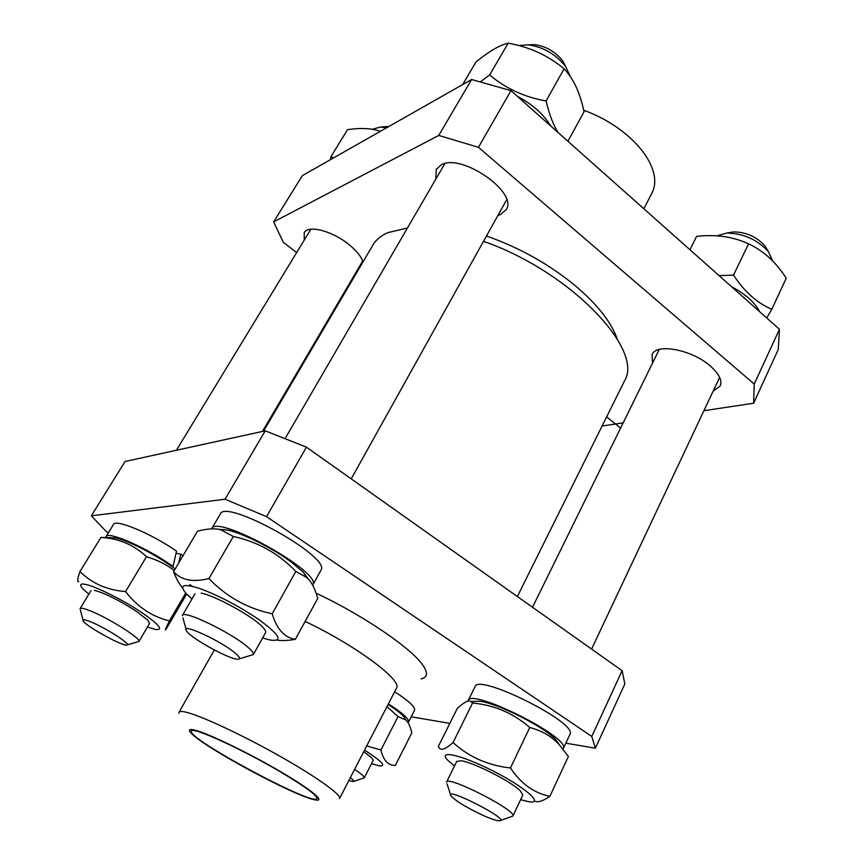 <?xml version="1.0" encoding="UTF-8"?>
<svg xmlns="http://www.w3.org/2000/svg" width="864" height="864" viewBox="0 0 864 864"><rect width="100%" height="100%" fill="white"/><g stroke="black" fill="none" stroke-linecap="round" stroke-linejoin="round"><path stroke-width="1.3" d="M407.43 228.02L387.828 232.643C380.581 235.85 375.44 240.278 372.395 245.938L263.488 431.212M623.938 382.061L624.424 381.078C644.576 349.844 570.488 271.598 483.516 241.315M422.82 665.15C411.458 648.259 363.204 615.308 316.116 593.147C363.204 615.308 411.458 648.259 422.82 665.15C428.198 672.926 427.626 677.506 421.092 678.888M305.122 621.454C354.899 644.836 402.581 680.292 396.554 688.068L396.392 688.37M265.226 430.834L125.042 461.495L91.336 515.83L225.04 499.241L266.544 516.65L306.428 447.152L265.226 430.834L225.04 499.241M565.823 743.17L595.382 748.213L624.845 683.964L622.102 670.702L306.428 447.152M411.21 716.796L449.831 723.384M622.102 670.702L591.797 736.452L595.382 748.213M591.797 736.452L266.544 516.65M108.41 532.764L105.948 531.198L91.336 515.83M189.788 584.604L192.521 586.343M282.938 773.345C305.759 787.082 317.099 795.474 316.98 798.509C315.544 807.592 186.592 738.439 191.408 731.182C190.901 725.717 243.594 749.758 282.938 773.345M179.01 713.318L178.978 712.314C179.399 711.277 181.548 711.191 185.425 712.055C199.692 715.187 240.311 733.957 277.808 755.039C315.371 776.11 341.485 794.74 339.606 798.444L339.498 798.638M194.843 730.123C207.965 733.32 247.925 752.566 279.85 771.239C311.926 789.944 326.786 802.58 314.636 799.783C294.97 796.176 207.414 749.228 192.154 734.108C187.769 729.961 188.665 728.633 194.843 730.123M346.075 290.704L345.481 290.25M296.644 252.601L283.295 242.309L273.661 221.886L438.761 135.421L478.451 147.323L754.218 384.048L753.602 403.24L703.912 410.702M623.171 422.852L602.089 426.017M617.209 338.936C611.41 322.358 597.553 304.711 575.651 286.016C549.223 264.265 519.491 247.601 486.464 236.023M713.124 391.165L720.241 385.906C722.336 380.376 719.021 373.734 710.294 366.001C691.837 349.553 656.046 342.922 652.072 354.661L652.547 363.085M497.945 215.406L500.375 214.639L506.315 209.563C518.173 192.197 461.322 152.82 441.18 164.851L436.288 169.366L435.823 179.129M363.01 261.911C361.141 256.381 356.314 250.474 348.505 244.199C331.83 230.688 307.8 224.672 304.204 232.805L304.279 240.052M356.292 271.879L357.232 271.728M273.661 221.886L302.357 175.619L471.604 79.51L438.761 135.421M478.451 147.323L510.97 90.644L471.604 79.51M510.97 90.644L779.447 329.303L754.218 384.048M753.602 403.24L778.248 349.499L779.447 329.303M651.92 193.126L652.32 192.337C656.338 183.956 655.387 173.869 649.469 162.054C645.17 153.814 638.712 145.746 630.104 137.84C616.691 125.809 601.214 116.597 583.654 110.225M484.456 815.994C467.521 808.186 456.376 801.522 451.019 795.992C443.426 785.473 511.456 820.26 499.478 820.8C496.908 820.822 491.897 819.223 484.456 815.994M500.418 820.476L512.892 816.07C517.298 810.713 447.044 774.889 446.526 782.168M716.796 235.894L726.505 233.086C743.18 233.258 757.134 239.447 768.388 251.651L772.74 261.101M767.189 249.685L764.802 245.743C756.421 236.65 746.01 232.038 733.558 231.919L729.572 232.578M719.096 275.648L733.525 275.119C744.206 291.47 756.95 302.864 771.757 309.312L786.24 278.208C776.088 262.246 763.528 250.787 748.559 243.853C733.126 236.671 715.802 234.187 696.589 236.401L689.958 249.75M771.757 309.312L766.714 317.974M748.559 243.853L733.525 275.119M731.452 286.632C745.416 294.03 754.834 302.4 759.715 311.753M467.932 701.19L468.05 700.812C470.048 687.15 571.255 737.726 563.296 748.58L569.905 734.432M468.137 700.639L474.995 686.815C477.284 672.613 578.178 722.855 569.97 734.292M522.785 795.074L520.279 790.776C511.207 781.499 473.321 762.286 461.257 760.795L456.732 761.411M520.603 799.697L528.649 801.695C544.871 804.568 525.29 787.244 492.739 770.818C460.274 754.283 436.19 749.347 448.448 760.892L454.496 765.958M472.662 701.471L479.876 701.244C497.351 703.339 542.117 725.717 555.206 738.99L559.85 745.384M549.904 796.273L568.393 756.464L559.397 744.898C552.031 736.592 542.16 730.793 529.783 727.477C513.292 713.178 494.23 705.024 472.586 703.026L470.956 701.514C468.461 699.872 463.892 702.205 457.24 708.512L438.329 746.496C440.078 751.172 444.982 749.855 453.038 742.543C468.839 756.994 487.976 765.472 510.451 767.956C521.024 783.788 534.179 793.228 549.904 796.273C543.229 800.896 538.402 802.58 535.442 801.338M510.451 767.956L529.783 727.477M453.038 742.543L472.586 703.026M235.699 653.53C239.836 657.148 240.656 659.038 238.151 659.21C230.71 660.139 190.555 638.172 186.548 630.947C179.41 621.788 221.854 641.196 235.699 653.53M239.339 658.865L253.379 654.545C253.854 653.314 252.223 651.046 248.465 647.73C232.772 633.334 182.747 609.109 182.315 615.589M518.454 45.522L528.185 44.82C543.402 47.002 555.898 54.27 565.661 66.614L570.575 77.09M565.574 66.118L562.691 60.912C555.422 51.7 546.113 46.278 534.773 44.658L529.373 44.788M567.907 141.253L584.032 111.866C580.252 93.215 573.61 78.872 564.095 68.839C548.111 55.458 529.47 46.915 508.162 43.2C499.781 45.014 489.035 51.3 475.934 62.046L462.65 84.596M480.6 81.702L489.672 74.92C505.591 88.452 524.394 97.124 546.07 100.948C549.396 114.858 553.424 125.41 558.166 132.592M508.162 43.2L489.672 74.92M564.095 68.839L546.07 100.948M517.45 96.401C532.559 104.393 543.618 114.221 550.616 125.885M211.604 528.876C215.946 513.27 322.812 572.605 312.8 584.96L312.66 585.22M211.766 528.606L220.169 514.285C224.251 497.599 331.366 556.999 320.998 570.1L320.803 570.445M265.529 632.729C266.242 631.627 265.183 629.662 262.375 626.81C252.32 616.086 215.039 595.577 201.139 593.147M262.591 637.999L270.281 640.073C283.468 641.779 279.796 635.029 259.254 619.844C239.177 606.258 219.402 595.836 199.908 588.568C182.941 583.2 178.546 585.068 186.732 594.184L191.981 598.957M218.365 529.265L226.724 529.902C242.276 532.937 272.797 548.143 291.524 562.259L303.286 572.238L308.88 579.733M182.52 587.822C179.291 584.161 176.31 578.783 173.578 571.709C181.202 580.241 192.985 582.52 208.926 578.556C226.422 596.819 247.514 608.558 272.214 613.764C276.696 629.035 284.396 637.567 295.304 639.338C287.95 640.613 281.869 640.861 277.063 640.105M295.304 639.338L317.736 598.45C315.058 588.514 311.353 581.504 306.623 577.433L295.823 571.45C278.672 553.5 257.839 541.836 233.323 536.458L220.687 529.74C214.801 528.163 207.058 528.66 197.456 531.22L173.578 571.709M272.214 613.764L295.823 571.45M208.926 578.556L233.323 536.458M91.735 622.274C107.557 628.841 132.959 645.559 126.511 645.062C121.392 645.818 85.925 626.108 83.257 621C82.199 619.056 85.028 619.488 91.735 622.274M127.17 644.879L138.92 641.488C141.599 639.014 110.473 619.121 91.649 611.42C84.607 608.494 80.73 607.586 80.039 608.677M372.168 129.298L380.484 127.04L386.554 127.807M388.746 126.565L385.02 126.706M380.398 131.296C371.617 128.239 360.655 127.699 347.522 129.676L330.901 156.686L333.482 157.939M330.426 159.678L330.901 156.686M176.051 553.338L180.835 554.159L178.632 563.134M171.288 566.147L173.038 566.482L176.537 551.124C151.362 533.563 114.847 518.357 113.432 524.567L106.078 536.576M105.764 537.613L105.926 536.803C107.136 530.345 148.176 548.348 173.038 566.482M180.835 554.159L182.984 555.757M149.504 623.495L147.874 620.233L135.907 610.967C118.811 600.102 104.965 593.212 94.37 590.285M147.42 627.037L155.52 629.489C164.149 630.299 158.9 624.208 139.763 611.204C121.5 599.27 96.239 586.742 85.979 584.474C80.125 583.243 79.121 584.723 82.955 588.913L88.884 594.151M110.095 537.732L115.214 537.872C127.462 539.935 158.706 556.157 175.165 569.02M78.764 581.753C77.069 582.034 77.479 578.61 79.996 571.493C91.735 583.373 106.931 590.069 125.582 591.581C137.387 606.884 152.01 616.658 169.452 620.914C165.769 628.117 164.603 630.968 165.942 629.446L186.624 594.076M174.215 570.629C167.119 564.797 157.874 560.153 146.48 556.697C134.46 545.292 119.956 538.909 102.967 537.538L100.969 537.343L79.996 571.493M125.582 591.581L146.48 556.697M169.452 620.914L185.695 593.071M350.32 777.665C353.592 780.127 354.521 781.423 353.128 781.564L348.84 780.538M353.678 781.38L364.241 777.859C364.511 776.639 361.303 773.82 354.586 769.392M388.39 703.901C402.43 712.908 409.147 718.956 408.532 722.045L408.013 722.639M394.654 691.751C408.629 700.79 415.271 706.925 414.59 710.143L414.526 710.262M373.162 760.45L371.779 757.879L363.722 751.691M371.509 763.679L379.339 765.882C386.716 766.422 381.78 761.173 364.532 750.136M388.098 704.452C395.086 708.934 400.108 712.735 403.164 715.889L405.734 719.798M366.703 745.913L380.927 749.995C383.303 760.363 388.109 765.515 395.323 765.439L411.804 732.888C410.443 726.667 408.467 722.38 405.886 720.036L398.056 716.548L386.953 706.676M380.927 749.995L398.056 716.548M620.611 428.058L606.625 416.891M624.424 381.078L517.363 596.527M214.348 649.987L179.107 712.087M396.554 688.068L339.606 798.444M436.288 169.366L436.633 168.772M643.853 208.764L652.32 192.337M450.641 794.858L447.012 783.832M512.892 816.07L522.828 794.999M591.581 649.091L719.626 377.363M446.569 782.082L456.786 761.314M532.516 607.262L659.243 349.466M733.558 231.919L726.505 233.086M764.802 245.743L768.388 251.651M479.876 701.244L470.956 701.514M555.206 738.99L559.397 744.898M186.106 629.359L182.909 617.836M253.379 654.545L265.637 632.534M351.216 478.872L506.66 199.757M182.434 615.395L195.016 593.73M285.206 438.448L444.852 163.588M534.773 44.658L528.185 44.82M562.691 60.912L565.661 66.614M320.998 570.1L312.8 584.96M226.724 529.902L220.687 529.74M303.286 572.238L306.623 577.433M83.02 620.104L80.374 609.93M138.92 641.488L149.58 623.365M262.451 431.438L362.696 260.993M80.114 608.558L91.033 590.62M176.407 450.252L310.878 229.198M387.655 126.511L380.484 127.04M115.214 537.872L102.967 537.538M364.241 777.859L373.194 760.385M414.59 710.143L408.532 722.045M403.164 715.889L405.886 720.036"/></g></svg>
